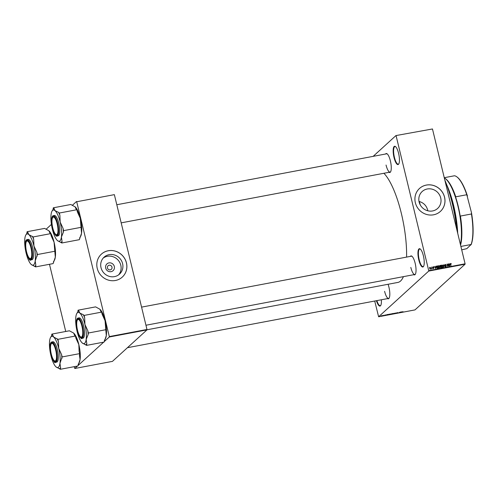 <?xml version="1.0" encoding="UTF-8"?>
<svg xmlns="http://www.w3.org/2000/svg" width="498" height="498" viewBox="0 0 498 498"><rect width="100%" height="100%" fill="white"/><g stroke="black" fill="none" stroke-linecap="round" stroke-linejoin="round"><path stroke-width="0.75" d="M398.593 153.334A9.313 2.671 79.3 0 1 398.742 163.998A9.313 2.671 79.3 0 1 394.024 157.505A9.313 2.671 79.3 0 1 395.443 146.543A9.313 2.671 79.3 0 1 398.593 153.334M395.63 146.692A8.964 2.571 -100.7 0 0 394.97 146.549A8.964 2.571 -100.7 0 0 394.428 157.368A8.964 2.571 -100.7 0 0 398.294 164.172A8.964 2.571 -100.7 0 0 398.854 163.792M381.337 299.777A9.313 2.671 79.3 0 1 380.702 305.504A9.313 2.671 79.3 0 1 376.444 300.705M376.874 300.624A8.964 2.571 -100.7 0 0 380.254 305.672A8.964 2.571 -100.7 0 0 380.814 305.299M423.375 255.785A9.313 2.671 79.3 0 1 423.524 266.449A9.313 2.671 79.3 0 1 418.806 259.95A9.313 2.671 79.3 0 1 420.231 248.988A9.313 2.671 79.3 0 1 423.375 255.785M420.412 249.137A8.964 2.571 -100.7 0 0 419.752 248.994A8.964 2.571 -100.7 0 0 419.216 259.813A8.964 2.571 -100.7 0 0 423.076 266.617A8.964 2.571 -100.7 0 0 423.642 266.243M114.322 266.467A4.582 4.32 -132.4 0 1 111.073 271.671A4.582 4.32 -132.4 0 1 105.701 268.092A4.582 4.32 -132.4 0 1 108.95 262.894A4.582 4.32 -132.4 0 1 114.322 266.467M107.437 267.986A2.415 2.278 47.6 0 0 111.34 269.337A2.415 2.278 47.6 0 0 110.357 265.334A2.415 2.278 47.6 0 0 107.437 267.986M101.019 267.681A11.46 10.813 47.6 0 0 108.732 276.185A11.46 10.813 47.6 0 0 119.532 274.112A11.46 10.813 47.6 0 0 122.595 263.61A11.46 10.813 47.6 0 0 114.882 255.107A11.46 10.813 47.6 0 0 104.082 257.173A11.46 10.813 47.6 0 0 101.019 267.681M118.586 274.877A11.46 10.813 47.6 0 0 120.802 265.241A11.46 10.813 47.6 0 0 103.235 258.045M97.234 268.372A15.519 14.635 47.6 0 0 107.68 279.882A15.519 14.635 47.6 0 0 122.296 277.081A15.519 14.635 47.6 0 0 126.448 262.857A15.519 14.635 47.6 0 0 116.003 251.347A15.519 14.635 47.6 0 0 101.387 254.148A15.519 14.635 47.6 0 0 97.234 268.372M122.284 277.093A15.519 14.635 47.6 0 0 126.411 262.888A15.519 14.635 47.6 0 0 115.978 251.384A15.519 14.635 47.6 0 0 101.368 254.161M419.048 201.653L419.248 201.472C423.586 202.786 426.375 205.587 427.62 209.863L427.807 210.797M440.705 197.93A11.46 10.813 -132.4 0 1 437.642 208.438A11.46 10.813 -132.4 0 1 426.842 210.505A11.46 10.813 -132.4 0 1 419.129 202.007A11.46 10.813 -132.4 0 1 422.192 191.5A11.46 10.813 -132.4 0 1 432.992 189.433A11.46 10.813 -132.4 0 1 440.705 197.93M415.344 202.692A15.519 14.635 47.6 0 0 425.79 214.202A15.519 14.635 47.6 0 0 440.406 211.407A15.519 14.635 47.6 0 0 444.558 197.183A15.519 14.635 47.6 0 0 434.113 185.673A15.519 14.635 47.6 0 0 419.497 188.474A15.519 14.635 47.6 0 0 415.344 202.692M440.394 211.42A15.519 14.635 47.6 0 0 444.527 197.214A15.519 14.635 47.6 0 0 434.094 185.704A15.519 14.635 47.6 0 0 419.478 188.487M388.079 284.277A9.655 2.77 79.3 0 1 388.932 287.159A9.655 2.77 79.3 0 1 389.087 298.215A9.655 2.77 79.3 0 1 387.569 298.607M384.599 291.342A9.313 2.671 -100.7 0 0 388.614 298.408A9.313 2.671 -100.7 0 0 389.199 298.009M385.564 154.013A9.655 2.77 79.3 0 1 387.12 153.82A9.655 2.77 79.3 0 1 390.382 160.866A9.655 2.77 79.3 0 1 390.538 171.922A9.655 2.77 79.3 0 1 389.019 172.308M386.05 165.05A9.313 2.671 -100.7 0 0 390.065 172.115A9.313 2.671 -100.7 0 0 390.65 171.717M410.333 256.395A9.655 2.77 79.3 0 1 411.89 256.202A9.655 2.77 79.3 0 1 415.151 263.243A9.655 2.77 79.3 0 1 415.307 274.305A9.655 2.77 79.3 0 1 413.788 274.691M410.819 267.426A9.313 2.671 -100.7 0 0 414.834 274.491A9.313 2.671 -100.7 0 0 415.419 274.099M444.807 179.977A58.627 16.832 79.3 0 1 452.315 203.489A58.627 16.832 79.3 0 1 456.84 229.721M383.896 173.279A57.245 16.434 79.3 0 1 401.338 213.356A57.245 16.434 79.3 0 1 406.586 257.099M395.947 135.574L432.469 128.97L395.947 135.574L373.17 156.353M382.003 315.57L382.358 315.67L381.561 315.981L382.327 315.539M381.549 315.937L381.2 315.888M383.697 315.259L382.838 315.72L383.697 315.259M385.321 314.948L384.886 315.352L385.676 314.923M385.097 315.128L385.464 315.103M384.873 315.309L384.531 315.327M385.004 315.141L384.686 315.166M388.988 314.257L389.598 314.145L389.006 314.686L387.911 314.68L388.988 314.257M392.349 313.628L392.99 313.503L392.399 314.045L391.335 314.138L392.349 313.628M391.745 314.114L391.335 314.138M395.667 312.999L395.885 313.385L395.711 313.043L394.422 313.659L395.667 312.999M400.075 312.165L398.388 312.912L400.075 312.165M402.982 311.642L401.637 312.302L402.938 311.636M428.728 271.074L378.623 316.765L414.977 309.905L465.082 264.208L428.728 271.074L428.734 270.663L465.088 263.803L465.082 264.208M401.805 311.841L400.579 312.501L400.517 312.084L401.805 311.841M397.329 312.682L397.815 312.732L396.757 313.23L397.298 312.962L396.514 312.956L397.79 312.638M397.597 312.781L397.23 312.7M396.707 312.85L397.491 312.9M396.75 313.18L396.315 313.18M394.59 313.267L392.99 313.715L394.553 313.254M393.47 313.796L392.99 313.715M391.198 313.902L390.09 314.487L389.598 314.356L391.16 313.896M390.077 314.437L389.598 314.356M387.874 314.468L386.653 315.128L386.585 314.711L387.874 314.468M374.714 301.029L378.623 316.765M435.85 266.212L435.781 268.64L434.567 266.455L435.128 267.071L435.843 266.934L435.85 266.212M439.342 265.901L439.734 266.654L439.23 268.024L438.147 266.984L438.657 265.646L439.174 266.05M439.541 267.868L439.23 268.024M438.153 266.113L438.657 265.646L438.321 265.957L438.999 266.206M442.734 265.26L443.127 266.013L442.622 267.382L441.539 266.343L442.05 265.011L442.566 265.409M442.934 267.233L442.622 267.382M441.545 265.471L442.05 265.011L441.714 265.316L442.392 265.565M444.839 264.737L445.293 264.394L446.164 265.048L445.343 264.668L445.019 265.148L446.339 266.019L445.903 266.76L445.112 266.187L445.835 266.492L446.133 266.05L444.814 265.191L444.969 264.544M445.343 264.668L444.845 265.303M445.561 266.741L446.133 266.05M449.781 263.579L449.713 266.013L448.493 263.822L449.053 264.438L449.769 264.307L449.781 263.579M396.115 135.829L428.734 270.663M432.469 128.97L465.088 263.803M451.026 263.486L451.288 264.021L450.541 263.872L450.97 265.776L450.385 264.245L450.833 263.66M450.721 263.654L450.348 264.052M448.051 263.909L448.816 266.181L447.279 264.531L447.515 266.424L446.961 264.114L448.499 265.758L448.051 263.909M443.643 264.737L445.019 266.897L443.824 264.986L443.556 267.177L443.643 264.737M439.871 265.702L440.967 265.241L441.527 267.557L440.176 267.202L439.865 266.162L440.325 265.366L439.989 265.509M436.478 266.349L437.574 265.882L438.134 268.198L437.219 268.329L436.472 267.314L436.97 266L436.609 266.162M432.918 266.978L433.285 266.66L433.92 267.109L433.117 267.221L434.063 267.837L433.714 268.403L433.123 268.011L433.87 267.912L432.918 267.302L433.285 266.66L432.918 267.302M433.328 266.903L432.943 267.376M433.864 268.017L433.714 268.403M433.416 268.378L433.87 267.912M431.673 266.996L432.289 268.64L431.841 268.758L431.673 266.996M431.505 269.063L431.841 268.758M431.623 268.596L431.928 268.223M429.6 267.607L429.967 267.289L430.751 268.049L430.39 269.032L429.606 268.285L429.737 267.401M76.704 201.752L114.359 194.643L76.704 201.752L109.323 336.586L146.978 329.477L146.972 329.881L109.317 336.99L104.169 341.684M103.665 342.151L77.949 365.6M77.445 366.061L74.787 368.483L112.442 361.374L146.972 329.881M49.476 264.282L65.73 331.475M74.246 366.665L74.787 368.483M76.536 201.497L72.266 205.394M51.425 224.399L46.046 229.304M114.359 194.643L146.978 329.477M109.317 336.99L109.323 336.586M403.417 276.645A57.245 16.434 79.3 0 1 397.902 282.422L146.972 329.788M387.301 153.969A9.313 2.671 -100.7 0 0 386.61 153.814L116.8 204.74M412.07 256.352A9.313 2.671 -100.7 0 0 411.379 256.196L141.569 307.123M450.329 263.691L450.69 263.791M448.978 264.699L449.769 264.307M449.738 265.297L449.762 264.587L449.19 264.699L449.738 265.297M446.003 266.324L445.567 267.071M445.492 266.804L445.791 266.355M442.79 266.324L442.286 267.687M441.209 265.783L441.714 265.316M442.286 267.358L442.921 266.05L442.118 265.278L441.483 265.776M442.355 267.376L442.79 266.996L441.807 266.965M441.577 266.467L441.963 266.816M442.118 265.278L441.751 266.312M439.989 265.671L440.967 265.241M440.12 265.764L439.728 266.43L440.686 266.673L440.83 265.552L440.07 266.119L441.023 266.362M440.63 267.687L441.253 267.326L441.091 266.635L440.487 266.772L440.375 267.127L441.253 267.326M440.201 267.283L440.487 266.772M440.276 266.747L440.618 266.442M439.896 266.281L440.182 265.708M439.398 266.965L438.894 268.329M437.817 266.424L438.321 265.957M438.894 267.999L439.529 266.691L438.726 265.92L438.091 266.418M438.962 268.017L439.398 267.638L438.408 267.607M438.184 267.109L438.57 267.457M438.726 265.92L438.358 266.953M436.628 266.306L437.574 265.882M437.238 268.329L437.86 267.968L437.431 266.193L437.063 266.262L436.678 267.283L437.188 268.042L437.86 267.968M436.721 266.573L436.285 267.009M437.188 268.316L437.499 268.036M436.404 266.897L437.063 266.262M435.053 267.326L435.843 266.934M435.806 267.924L435.837 267.221L435.264 267.326L435.806 267.924M432.949 266.972L433.584 267.42M432.992 267.214L432.774 267.526M433.727 268.142L433.378 268.715M430.415 268.36L430.054 269.337M429.681 267.837L430.023 267.532L429.811 268.229L430.465 268.727L430.123 269.038M430.104 269.001L430.546 268.092L430.023 267.532M400.647 312.059L400.734 312.427L401.307 312.109L400.734 312.171M395.786 312.974L395.885 313.385M393.551 313.784L394.385 313.447L393.551 313.784M394.011 313.304L394.385 313.447M392.262 314.02L391.553 314.089L392.262 314.02M391.54 314.033L391.901 314.089M392.505 313.796L391.752 313.865L392.505 313.796M391.739 313.79L392.1 313.871M390.152 314.425L390.992 314.089L390.152 314.425M390.619 313.945L390.992 314.089M388.87 314.661L389.318 314.244L388.116 314.643L388.87 314.661M386.722 314.686L386.809 315.053L387.382 314.742L386.803 314.798M381.624 315.919L382.153 315.707L381.393 315.763M446.594 184.528A45.523 13.066 79.3 0 1 453.641 205.568A45.523 13.066 79.3 0 1 457.718 233.344M457.438 232.186A45.866 13.166 -100.7 0 0 453.404 205.55A45.866 13.166 -100.7 0 0 447.602 187.323M419.248 201.472A48.972 14.056 79.3 0 1 420.287 204.971M53.305 207.803L70.834 204.491L75.148 206.869L76.07 209.042L76.866 209.733L77.427 212.048L80.29 218.286L81.535 233.257L79.35 239.681L61.82 242.993L62.051 241.368L61.41 237.06A15.899 4.563 79.3 0 1 57.731 240.802A15.899 4.563 79.3 0 1 57.507 240.615A15.899 4.563 79.3 0 1 52.358 229.198A15.899 4.563 -100.7 0 1 51.12 214.227A15.899 4.563 79.3 0 1 52.103 210.99A15.899 4.563 79.3 0 1 52.576 210.405A15.899 4.563 79.3 0 1 55.023 210.666L54.101 208.494L53.305 207.803L53.074 209.428L52.103 210.99M54.101 208.494A17.281 4.961 -100.7 0 0 53.554 208.836A17.281 4.961 -100.7 0 0 53.074 209.428M52.726 216.636A9.655 2.77 79.3 0 1 54.07 216.68A9.655 2.77 79.3 0 1 57.687 225.376A9.655 2.77 79.3 0 1 57.488 234.788A9.655 2.77 79.3 0 1 57.202 235.143A9.655 2.77 79.3 0 1 52.595 228.047A9.655 2.77 79.3 0 1 52.726 216.636M57.451 234.751A9.313 2.671 -100.7 0 0 57.606 234.577A9.313 2.671 79.3 0 1 57.015 234.975A9.313 2.671 -100.7 0 0 57.451 234.751M52.62 217.626A8.964 2.571 -100.7 0 0 52.315 225.681A8.964 2.571 -100.7 0 0 55.795 234.434A8.964 2.571 -100.7 0 0 57.619 226.098A8.964 2.571 -100.7 0 0 52.62 217.626L52.856 217.246A9.313 2.671 79.3 0 1 53.56 216.674A9.313 2.671 79.3 0 1 54.257 216.829A9.313 2.671 -100.7 0 0 53.56 216.674A9.313 2.671 -100.7 0 0 53.13 216.904A9.313 2.671 -100.7 0 0 52.738 217.452M57.077 236.015L58.185 235.809A10.346 2.969 -100.7 0 0 58.664 235.554A10.346 2.969 -100.7 0 0 59.001 224.206A10.346 2.969 -100.7 0 0 54.344 215.478L53.242 215.684A10.346 2.969 79.3 0 1 57.899 224.411A10.346 2.969 79.3 0 1 57.556 235.766A10.346 2.969 79.3 0 1 57.077 236.015C56.971 236.793 56.031 235.89 54.251 233.313C51.804 228.37 50.385 218.286 52.67 215.983L53.242 215.684A10.346 2.969 79.3 0 0 52.763 215.939M58.54 212.353L55.023 210.666A15.899 4.563 79.3 0 1 60.165 222.083L59.897 215.354L59.337 213.038L58.54 212.353A17.281 4.961 -100.7 0 1 59.897 215.354M76.866 209.733L59.337 213.038M75.148 206.869A15.899 4.563 79.3 0 0 74.918 206.682L74.905 206.67A15.899 4.563 79.3 0 1 74.918 206.682L75.148 206.869A15.899 4.563 79.3 0 1 80.29 218.286A15.899 4.563 79.3 0 1 81.535 233.257A15.899 4.563 79.3 0 1 80.545 236.494L79.58 238.056M63.034 228.321L60.165 222.083A15.899 4.563 79.3 0 1 61.41 237.06L63.358 232.261L63.595 230.636L63.034 228.321A17.281 4.961 -100.7 0 1 63.358 232.261M81.124 227.325L63.595 230.636M57.507 240.615L61.82 242.993M55.969 234.552A9.313 2.671 -100.7 0 0 57.015 234.975A9.313 2.671 79.3 0 1 56.15 234.701L55.795 234.434M61.024 242.302A17.281 4.961 -100.7 0 0 62.051 241.368M30.353 245.707A8.964 2.571 -100.7 0 0 26.4 241.536A8.964 2.571 -100.7 0 0 27.135 253.893A8.964 2.571 -100.7 0 0 29.575 258.35A8.964 2.571 -100.7 0 0 31.741 255.275A8.964 2.571 -100.7 0 0 30.353 245.707M26.4 241.536L26.637 241.156A9.313 2.671 79.3 0 1 27.34 240.59A9.313 2.671 79.3 0 1 28.031 240.746A9.313 2.671 -100.7 0 0 27.34 240.59A9.313 2.671 -100.7 0 0 26.911 240.814A9.313 2.671 -100.7 0 0 26.519 241.368M29.749 258.468A9.313 2.671 -100.7 0 0 30.795 258.892A9.313 2.671 -100.7 0 0 31.231 258.661A9.313 2.671 -100.7 0 0 31.386 258.493A9.313 2.671 79.3 0 1 30.795 258.892A9.313 2.671 79.3 0 1 29.93 258.618L29.575 258.35M78.124 332.365A8.964 2.571 -100.7 0 0 80.564 336.816A8.964 2.571 -100.7 0 0 82.73 333.741A8.964 2.571 -100.7 0 0 81.342 324.173A8.964 2.571 -100.7 0 0 77.389 320.009A8.964 2.571 -100.7 0 0 78.124 332.365M80.738 336.934A9.313 2.671 -100.7 0 0 81.784 337.358A9.313 2.671 -100.7 0 0 82.22 337.127A9.313 2.671 -100.7 0 0 82.375 336.959A9.313 2.671 79.3 0 1 81.784 337.358A9.313 2.671 79.3 0 1 80.919 337.084L80.564 336.816M77.389 320.009L77.626 319.629A9.313 2.671 79.3 0 1 78.329 319.056A9.313 2.671 79.3 0 1 79.02 319.212A9.313 2.671 -100.7 0 0 78.329 319.056A9.313 2.671 -100.7 0 0 77.9 319.286A9.313 2.671 -100.7 0 0 77.507 319.834M50.864 351.974A8.964 2.571 -100.7 0 0 54.344 360.733A8.964 2.571 -100.7 0 0 56.162 352.391A8.964 2.571 -100.7 0 0 51.17 343.919A8.964 2.571 -100.7 0 0 50.864 351.974M54.519 360.845A9.313 2.671 -100.7 0 0 55.564 361.268A9.313 2.671 -100.7 0 0 55.994 361.044A9.313 2.671 -100.7 0 0 56.156 360.876A9.313 2.671 79.3 0 1 55.564 361.268A9.313 2.671 79.3 0 1 54.699 361L54.344 360.733M51.17 343.919L51.406 343.539A9.313 2.671 79.3 0 1 52.109 342.973A9.313 2.671 79.3 0 1 52.8 343.122A9.313 2.671 -100.7 0 0 52.109 342.973A9.313 2.671 -100.7 0 0 51.68 343.197A9.313 2.671 -100.7 0 0 51.288 343.745M460.42 244.512A37.935 10.888 -100.7 0 0 458.241 207.342A37.935 10.888 -100.7 0 0 445.131 178.421L445.847 178.956A37.244 10.695 79.3 0 1 455.757 196.816L455.153 195.72A37.587 10.794 79.3 0 1 460.37 217.29L460.413 216.064A37.244 10.695 79.3 0 1 460.557 245.06M445.131 178.421A37.935 10.888 -100.7 0 0 444.303 177.879M461.714 249.847L466.831 248.639L471.102 244.506A37.244 10.695 -100.7 0 0 471.45 213.984L471.463 212.609A36.902 10.595 79.3 0 1 471.089 244.755M460.887 246.435L471.102 244.506M444.26 177.699L454.475 175.769A37.244 10.695 -100.7 0 1 456.884 176.877A37.244 10.695 -100.7 0 1 466.794 194.737L471.463 212.609M460.413 216.064L471.45 213.984M455.757 196.816L466.794 194.737M456.884 176.877L457.239 177.145A36.902 10.595 79.3 0 1 467.435 195.982M48.692 230.593A15.899 4.563 79.3 0 1 48.698 230.599A15.899 4.563 79.3 0 1 48.928 230.779L49.85 232.958L50.647 233.643L33.117 236.955L28.803 234.583L27.876 232.404L27.085 231.713L26.855 233.338L25.884 234.9A15.899 4.563 79.3 0 1 28.803 234.583A15.899 4.563 79.3 0 1 33.945 245.993L33.677 239.27L33.117 236.955M27.085 231.713L44.615 228.408L48.928 230.779A15.899 4.563 79.3 0 1 54.07 242.196L55.315 257.173L53.13 263.598L35.601 266.903L35.831 265.278L35.19 260.971A15.899 4.563 79.3 0 1 33.727 264.793A15.899 4.563 79.3 0 1 31.511 264.718A15.899 4.563 79.3 0 1 31.287 264.531L35.601 266.903M34.804 266.218A17.281 4.961 -100.7 0 0 35.346 265.87A17.281 4.961 -100.7 0 0 35.831 265.278M30.982 259.053A9.655 2.77 79.3 0 1 26.375 251.963A9.655 2.77 79.3 0 1 26.506 240.546A9.655 2.77 79.3 0 1 27.851 240.596A9.655 2.77 79.3 0 1 31.467 249.286A9.655 2.77 79.3 0 1 31.268 258.699A9.655 2.77 79.3 0 1 30.982 259.053M32.445 259.47A10.346 2.969 -100.7 0 0 32.781 248.116A10.346 2.969 -100.7 0 0 28.125 239.389L27.023 239.6A10.346 2.969 79.3 0 1 31.679 248.328A10.346 2.969 79.3 0 1 31.337 259.676A10.346 2.969 79.3 0 1 30.857 259.931L31.965 259.719A10.346 2.969 -100.7 0 0 32.445 259.47M54.898 251.241L37.375 254.546L36.815 252.237L33.945 245.993A15.899 4.563 -100.7 0 1 35.19 260.971L37.375 254.546M50.647 233.643L51.207 235.959L54.07 242.196A15.899 4.563 79.3 0 1 55.315 257.173A15.899 4.563 79.3 0 1 54.326 260.41L53.361 261.973M31.287 264.531A15.899 4.563 79.3 0 1 26.139 253.115A15.899 4.563 79.3 0 1 24.9 238.137A15.899 4.563 79.3 0 1 25.884 234.9M27.876 232.404A17.281 4.961 -100.7 0 0 26.855 233.338M37.138 256.171A17.281 4.961 -100.7 0 0 36.815 252.237M33.677 239.27A17.281 4.961 -100.7 0 0 32.32 236.264M78.074 310.186L95.604 306.874L99.917 309.252L100.839 311.424L101.636 312.115L102.196 314.425L105.059 320.668L106.298 335.64L104.113 342.064L86.59 345.375L86.82 343.745L86.173 339.437A15.899 4.563 79.3 0 1 82.5 343.184A15.899 4.563 79.3 0 1 82.276 342.998A15.899 4.563 79.3 0 1 77.128 331.581A15.899 4.563 -100.7 0 1 75.889 316.61A15.899 4.563 79.3 0 1 76.873 313.373A15.899 4.563 79.3 0 1 77.346 312.788A15.899 4.563 79.3 0 1 79.792 313.049L78.865 310.87L78.074 310.186L77.837 311.81L76.873 313.373M78.865 310.87A17.281 4.961 -100.7 0 0 78.323 311.219A17.281 4.961 -100.7 0 0 77.837 311.81M77.495 319.013A9.655 2.77 79.3 0 1 78.84 319.062A9.655 2.77 79.3 0 1 82.456 327.752A9.655 2.77 79.3 0 1 82.257 337.165A9.655 2.77 79.3 0 1 81.971 337.52A9.655 2.77 79.3 0 1 77.364 330.429A9.655 2.77 79.3 0 1 77.495 319.013M81.846 338.397L82.948 338.192A10.346 2.969 -100.7 0 0 83.427 337.937A10.346 2.969 -100.7 0 0 83.77 326.582A10.346 2.969 -100.7 0 0 79.114 317.855L78.012 318.066A10.346 2.969 79.3 0 1 82.668 326.794A10.346 2.969 79.3 0 1 82.326 338.148A10.346 2.969 79.3 0 1 81.846 338.397C81.74 339.175 80.801 338.273 79.02 335.696C76.574 330.753 75.154 320.668 77.439 318.365L78.012 318.066A10.346 2.969 79.3 0 0 77.532 318.315M83.309 314.73L79.792 313.049A15.899 4.563 79.3 0 1 84.934 324.466L84.666 317.736L84.106 315.421L83.309 314.73A17.281 4.961 -100.7 0 1 84.666 317.736M101.636 312.115L84.106 315.421M99.917 309.252A15.899 4.563 79.3 0 0 99.687 309.065A15.899 4.563 79.3 0 1 99.687 309.065L99.917 309.252A15.899 4.563 79.3 0 1 105.059 320.668A15.899 4.563 79.3 0 1 106.298 335.64A15.899 4.563 79.3 0 1 105.315 338.877L104.35 340.439M87.804 330.703L84.934 324.466A15.899 4.563 79.3 0 1 86.173 339.437L88.127 334.644L88.364 333.019L87.804 330.703A17.281 4.961 -100.7 0 1 88.127 334.644M105.887 329.707L88.364 333.019M82.276 342.998L86.59 345.375M85.793 344.684A17.281 4.961 -100.7 0 0 86.82 343.745M51.854 334.096L69.384 330.79L73.455 332.963A15.899 4.563 79.3 0 1 73.467 332.975A15.899 4.563 79.3 0 1 73.698 333.162L74.619 335.335L75.416 336.026L57.886 339.337L53.572 336.959L52.645 334.787L51.854 334.096L51.618 335.72L50.653 337.283A15.899 4.563 79.3 0 1 53.572 336.959A15.899 4.563 79.3 0 1 58.714 348.376L58.447 341.647L57.886 339.337M59.953 363.353A15.899 4.563 79.3 0 1 58.496 367.175A15.899 4.563 79.3 0 1 56.28 367.094A15.899 4.563 79.3 0 1 56.056 366.914L60.37 369.286L60.6 367.661L59.953 363.353L62.138 356.929L61.584 354.613L58.714 348.376A15.899 4.563 -100.7 0 1 59.953 363.353M59.573 368.595A17.281 4.961 -100.7 0 0 60.115 368.252A17.281 4.961 -100.7 0 0 60.6 367.661M55.751 361.436A9.655 2.77 79.3 0 1 51.145 354.339A9.655 2.77 79.3 0 1 51.275 342.929A9.655 2.77 79.3 0 1 52.62 342.973A9.655 2.77 79.3 0 1 56.237 351.669A9.655 2.77 79.3 0 1 56.037 361.081A9.655 2.77 79.3 0 1 55.751 361.436M57.208 361.853A10.346 2.969 -100.7 0 0 57.55 350.499A10.346 2.969 -100.7 0 0 52.894 341.771L51.792 341.977A10.346 2.969 79.3 0 1 56.448 350.704A10.346 2.969 79.3 0 1 56.106 362.058A10.346 2.969 79.3 0 1 55.627 362.307L56.728 362.102A10.346 2.969 -100.7 0 0 57.208 361.853M75.416 336.026L75.976 338.341L78.84 344.579L79.107 351.308L79.668 353.624L79.437 355.248L80.078 359.556L77.893 365.974L60.37 369.286M79.668 353.624L62.138 356.929M73.698 333.162A15.899 4.563 79.3 0 1 78.84 344.579A15.899 4.563 79.3 0 1 80.078 359.556A15.899 4.563 79.3 0 1 79.095 362.787L78.13 364.349M56.056 366.914A15.899 4.563 79.3 0 1 50.908 355.497A15.899 4.563 79.3 0 1 49.669 340.52A15.899 4.563 79.3 0 1 50.653 337.283M52.645 334.787A17.281 4.961 -100.7 0 0 51.618 335.72M61.908 358.554A17.281 4.961 -100.7 0 0 61.584 354.613M58.447 341.647A17.281 4.961 -100.7 0 0 57.089 338.646M377.496 152.4A11.037 1.843 -13.6 0 0 376.998 152.78A11.037 1.843 -13.6 0 0 376.743 153.073A11.037 1.843 -13.6 0 0 376.718 153.11L377.316 152.569M440.587 267.675L440.898 267.395M52.614 216.169A10.141 2.913 -100.7 0 0 52.477 228.159A10.141 2.913 -100.7 0 0 57.314 235.604A10.141 2.913 -100.7 0 0 57.451 223.621A10.141 2.913 -100.7 0 0 52.614 216.169M26.543 239.849A10.346 2.969 79.3 0 1 27.023 239.6L26.45 239.893C22.615 243.348 28.865 263.112 30.857 259.931M31.094 259.514A10.141 2.913 -100.7 0 0 31.231 247.531A10.141 2.913 -100.7 0 0 26.394 240.086A10.141 2.913 -100.7 0 0 26.257 252.069A10.141 2.913 -100.7 0 0 31.094 259.514M77.383 318.552A10.141 2.913 -100.7 0 0 77.246 330.535A10.141 2.913 -100.7 0 0 82.083 337.986A10.141 2.913 -100.7 0 0 82.22 325.997A10.141 2.913 -100.7 0 0 77.383 318.552M51.313 342.232A10.346 2.969 79.3 0 1 51.792 341.977L51.219 342.275C47.385 345.73 53.635 365.495 55.627 362.307M55.863 361.897A10.141 2.913 -100.7 0 0 56 349.913A10.141 2.913 -100.7 0 0 51.163 342.462A10.141 2.913 -100.7 0 0 51.026 354.452A10.141 2.913 -100.7 0 0 55.863 361.897M450.615 263.703L450.279 264.015M445.112 264.774L444.776 265.079M446.046 266.399L445.704 266.704M440.444 266.804L440.101 267.115M440.145 265.733L439.802 266.044M436.752 266.393L436.416 266.704M433.179 266.972L432.837 267.283M433.814 268.092L433.478 268.403M431.853 268.416L431.517 268.727M390.065 172.115L121.188 222.861M145.951 325.244L414.834 274.491M388.614 298.408L127.432 347.704"/></g></svg>
